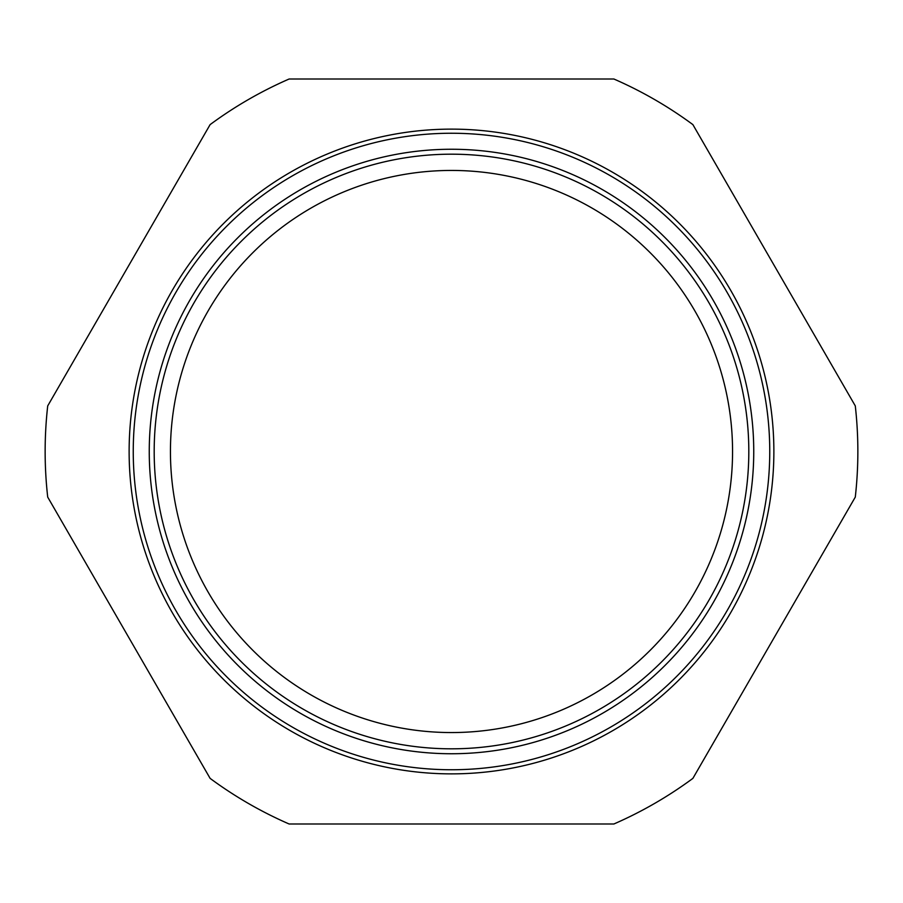 <?xml version="1.0" encoding="UTF-8"?>
<svg xmlns="http://www.w3.org/2000/svg" width="903" height="903" viewBox="0 0 903 903"><rect width="100%" height="100%" fill="white"/><g stroke="black" fill="none" stroke-linecap="round" stroke-linejoin="round"><path stroke-width="1.35" d="M855.288 497.101L692.883 778.386A406.35 406.35 0 0 1 613.893 823.987L289.107 823.987A406.35 406.35 0 0 1 210.117 778.386L47.712 497.101A406.35 406.35 0 0 1 47.712 405.899L210.117 124.614A406.35 406.35 0 0 1 289.107 79.012L613.893 79.012A406.35 406.35 0 0 1 692.883 124.614L855.288 405.899A406.35 406.35 0 0 1 855.288 497.101M129.129 451.5A322.371 322.371 0 0 0 451.5 773.871A322.371 322.371 0 0 0 773.871 451.5A322.371 322.371 0 0 0 451.5 129.129A322.371 322.371 0 0 0 129.129 451.5M732.559 451.5A281.059 281.059 0 0 1 451.5 732.559A281.059 281.059 0 0 1 170.441 451.5A281.059 281.059 0 0 1 451.5 170.441A281.059 281.059 0 0 1 732.559 451.5M133.249 451.5A318.251 318.251 0 0 1 451.5 133.249A318.251 318.251 0 0 1 769.751 451.5A318.251 318.251 0 0 1 451.5 769.751A318.251 318.251 0 0 1 133.249 451.5M149.255 451.5A302.245 302.245 0 0 1 451.5 149.255A302.245 302.245 0 0 1 753.745 451.5A302.245 302.245 0 0 1 451.5 753.745A302.245 302.245 0 0 1 149.255 451.5M748.813 451.5A297.313 297.313 0 0 1 451.5 748.813A297.313 297.313 0 0 1 154.187 451.5A297.313 297.313 0 0 1 451.5 154.187A297.313 297.313 0 0 1 748.813 451.5"/></g></svg>
